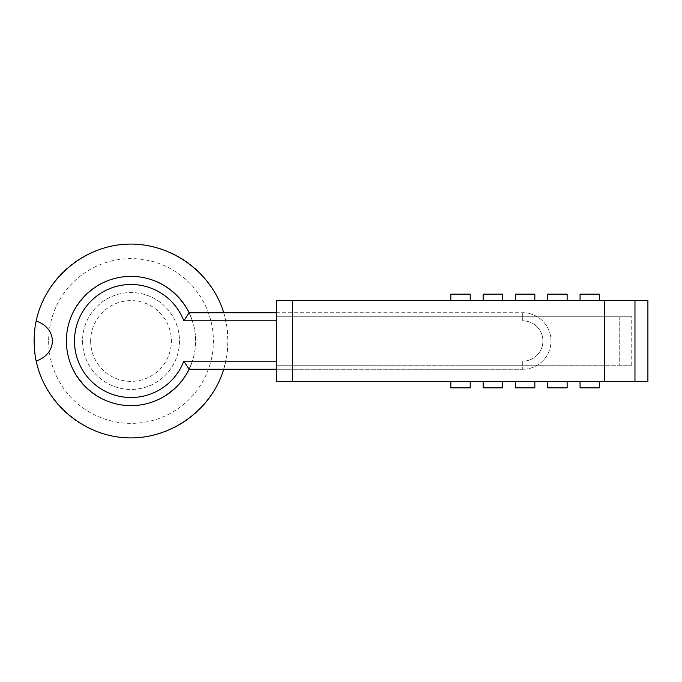 <?xml version="1.0" encoding="UTF-8"?>
<svg xmlns="http://www.w3.org/2000/svg" width="682" height="682" viewBox="0 0 682 682"><rect width="100%" height="100%" fill="white"/><g stroke="black" fill="none" stroke-linecap="round" stroke-linejoin="round"><path stroke-width="0.51" stroke-dasharray="3.41 2.56" d="M276.389 312.731L522.719 312.731L189.119 312.731L192.392 320.813A64.611 64.611 0 0 0 66.401 341A64.611 64.611 0 0 0 192.392 361.187L189.119 369.269L522.719 369.269L522.719 361.187A20.187 20.187 0 0 0 542.906 341A20.187 20.187 0 0 0 522.719 320.813A20.187 20.187 0 0 1 542.906 341A20.187 20.187 0 0 1 522.719 361.187L522.719 369.269L276.389 369.269M82.556 341A48.456 48.456 0 0 0 131.012 389.456A48.456 48.456 0 0 0 179.477 341A48.456 48.456 0 0 0 131.012 292.544A48.456 48.456 0 0 0 120.68 388.339A48.456 48.456 0 0 0 179.477 341A48.456 48.456 0 0 0 131.012 292.544A48.456 48.456 0 0 0 82.556 341A48.456 48.456 0 0 0 131.012 389.456A48.456 48.456 0 0 0 179.477 341A48.456 48.456 0 0 0 131.012 292.544A48.456 48.456 0 0 0 82.556 341A48.456 48.456 0 0 0 131.012 389.456A48.456 48.456 0 0 0 179.477 341A48.456 48.456 0 0 0 131.012 292.544A48.456 48.456 0 0 0 82.556 341M90.638 341A40.383 40.383 0 0 0 131.012 381.383A40.383 40.383 0 0 0 171.395 341A40.383 40.383 0 0 0 131.012 300.617A40.383 40.383 0 0 0 90.638 341M276.389 361.187L192.392 361.187M522.719 312.731A28.269 28.269 0 0 1 550.988 341A28.269 28.269 0 0 1 522.719 369.269A28.269 28.269 0 0 0 550.988 341A28.269 28.269 0 0 0 522.719 312.731L522.719 320.813L522.719 312.731M276.389 320.813L192.392 320.813M195.623 341C195.879 306.431 165.59 276.133 131.012 276.389C96.443 276.133 66.145 306.431 66.401 341C66.145 375.569 96.443 405.867 131.012 405.611C165.59 405.867 195.879 375.569 195.623 341A64.611 64.611 0 0 0 131.012 276.389A64.611 64.611 0 0 0 66.401 341A64.611 64.611 0 0 0 131.012 405.611A64.611 64.611 0 0 0 195.623 341M48.635 341A82.377 82.377 0 0 0 131.012 423.377A82.377 82.377 0 0 0 213.398 341A82.377 82.377 0 0 0 131.012 258.623A82.377 82.377 0 0 0 48.635 341M223.722 312.731L226.876 326.712L227.933 341A96.912 96.912 0 0 0 131.012 244.088A96.912 96.912 0 0 0 34.1 341A96.912 96.912 0 0 0 131.012 437.912A96.912 96.912 0 0 0 227.933 341L226.876 355.288L223.722 369.269M647.9 381.383L276.389 381.383L276.389 365.228L604.508 365.228L276.389 365.228L276.389 316.772L619.742 316.772L276.389 316.772L276.389 300.617L647.9 300.617M515.447 300.617L534.833 300.617L515.447 300.617L515.447 294.155L534.833 294.155L534.833 300.617M567.134 300.617L547.757 300.617L567.134 300.617L567.134 294.155L547.757 294.155L547.757 300.617M450.836 300.617L470.222 300.617L450.836 300.617L450.836 294.155L470.222 294.155L470.222 300.617M483.146 300.617L502.523 300.617L483.146 300.617L483.146 294.155L502.523 294.155L502.523 300.617M580.058 300.617L599.444 300.617L580.058 300.617L580.058 294.155L599.444 294.155L599.444 300.617M619.742 316.772L631.745 316.772L619.742 316.772L619.742 365.228L631.745 365.228L604.508 365.228L619.742 365.228L619.742 316.772M515.447 381.383L515.447 387.845L534.833 387.845L534.833 381.383L515.447 381.383L534.833 381.383M599.444 381.383L580.058 381.383L580.058 387.845L599.444 387.845L599.444 381.383L580.058 381.383M450.836 381.383L450.836 387.845L470.222 387.845L470.222 381.383L450.836 381.383L470.222 381.383M483.146 381.383L483.146 387.845L502.523 387.845L502.523 381.383L483.146 381.383L502.523 381.383M547.757 381.383L547.757 387.845L567.134 387.845L567.134 381.383L547.757 381.383L567.134 381.383M292.544 300.617L292.544 381.383M604.508 316.772L604.508 365.228L604.508 316.772M604.508 300.617L604.508 381.383M634.968 381.383L634.968 300.617M631.745 365.228L631.745 316.772"/><path stroke-width="1.02" d="M276.389 320.813L183.825 320.813L189.119 312.731A64.611 64.611 0 0 0 66.401 341A64.611 64.611 0 0 0 189.119 369.269L183.825 361.187L276.389 361.187M183.825 320.813A56.538 56.538 0 0 0 74.483 341A56.538 56.538 0 0 0 183.825 361.187M189.119 369.269L276.389 369.269M189.119 312.731L276.389 312.731M223.722 369.269C211.241 410.555 169.809 439.83 126.733 437.818C83.639 436.02 44.961 403.19 36.18 360.966C35.063 356.686 34.373 350.028 34.1 341C34.373 331.972 35.063 325.314 36.18 321.034C57.74 328.23 57.74 353.77 36.18 360.966M36.18 321.034C44.961 278.81 83.639 245.98 126.733 244.182C169.809 242.17 211.241 271.445 223.722 312.731M634.968 300.617L276.389 300.617L276.389 381.383L647.9 381.383L647.9 300.617L634.968 300.617L634.968 381.383M534.833 300.617L534.833 294.155L515.447 294.155L515.447 300.617M547.757 300.617L547.757 294.155L567.134 294.155L567.134 300.617M470.222 300.617L470.222 294.155L450.836 294.155L450.836 300.617M502.523 300.617L502.523 294.155L483.146 294.155L483.146 300.617M599.444 300.617L599.444 294.155L580.058 294.155L580.058 300.617M515.447 381.383L515.447 387.845L534.833 387.845L534.833 381.383M599.444 381.383L599.444 387.845L580.058 387.845L580.058 381.383M450.836 381.383L450.836 387.845L470.222 387.845L470.222 381.383M483.146 381.383L483.146 387.845L502.523 387.845L502.523 381.383M547.757 381.383L547.757 387.845L567.134 387.845L567.134 381.383M292.544 300.617L292.544 381.383M604.508 300.617L604.508 381.383"/></g></svg>
